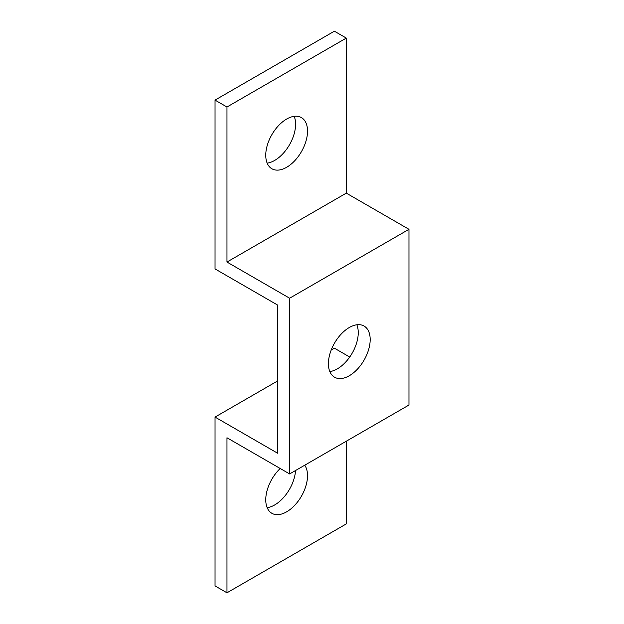 <?xml version="1.0" encoding="UTF-8"?>
<svg xmlns="http://www.w3.org/2000/svg" width="624" height="624" viewBox="0 0 624 624"><rect width="100%" height="100%" fill="white"/><g stroke="black" fill="none" stroke-linecap="round" stroke-linejoin="round"><path stroke-width="0.94" d="M215.03 417.082L277.688 453.258L277.688 305.105L215.03 268.928L215.03 100.105L226.964 107L226.964 262.041L346.312 193.136L408.97 229.312L408.97 405.023L289.622 473.936L226.964 437.759L226.964 592.8L215.03 585.913L215.03 417.082L277.688 380.905M329.823 371.576A29.539 17.051 120 0 0 352.131 353.254A29.539 17.051 120 0 0 356.842 324.776M349.721 357.037L334.378 348.176L331.211 350.009M226.964 592.8L346.312 523.895L346.312 441.199M408.97 229.312L289.622 298.217L289.622 473.936M328.411 363.683A29.539 17.051 -60 0 1 341.305 333.957A29.539 17.051 -60 0 1 364.065 326.04A29.539 17.051 -60 0 1 364.065 360.149A29.539 17.051 -60 0 1 334.526 377.2A29.539 17.051 -60 0 1 328.411 363.683M226.964 262.041L289.622 298.217M226.964 107L346.312 38.087L346.312 193.136M265.754 155.236A29.539 17.051 -60 0 1 278.647 125.51A29.539 17.051 -60 0 1 301.408 117.593A29.539 17.051 -60 0 1 301.408 151.702A29.539 17.051 -60 0 1 271.869 168.753A29.539 17.051 -60 0 1 265.754 155.236M215.03 100.105L334.378 31.2L346.312 38.087M267.158 507.671A29.539 17.051 120 0 0 295.534 470.519M304.723 465.215A29.539 17.051 -60 0 1 299.356 499.504A29.539 17.051 -60 0 1 271.869 513.295A29.539 17.051 -60 0 1 265.754 499.777A29.539 17.051 -60 0 1 280.199 468.491M267.158 163.129A29.539 17.051 120 0 0 289.474 144.815A29.539 17.051 120 0 0 294.177 116.329"/></g></svg>

